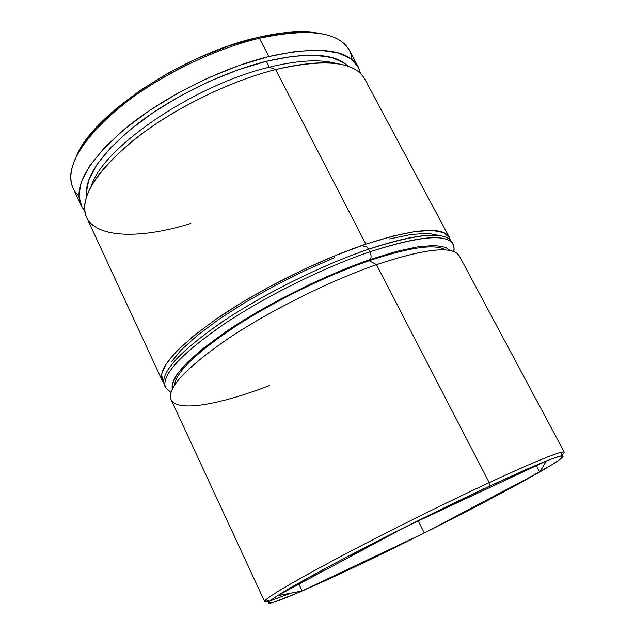 <?xml version="1.0" encoding="UTF-8"?>
<svg xmlns="http://www.w3.org/2000/svg" width="635" height="635" viewBox="0 0 635 635"><rect width="100%" height="100%" fill="white"/><g stroke="black" fill="none" stroke-linecap="round" stroke-linejoin="round"><path stroke-width="0.95" d="M348.02 66.215C335.161 53.443 307.919 51.808 266.287 61.309L269.327 67.207C298.331 60.174 320.723 58.976 336.518 63.611C320.723 58.976 298.331 60.174 269.327 67.207L275.59 69.588C314.039 60.444 340.892 60.587 356.156 70.017M564.285 452.247C564.531 452.779 563.436 453.969 560.999 455.803C564.999 452.795 565.372 451.564 562.118 452.104C554.22 453.604 529.915 463.78 489.196 482.632C537.464 460.351 562.491 450.223 564.285 452.247L459.295 255.889C453.025 245.539 425.418 248.468 376.484 264.676L369.213 260.731C327.152 275.257 274.796 300.895 236.085 325.985C196.485 352.409 175.958 372.134 174.498 385.159C175.958 372.134 196.485 352.409 236.085 325.985C274.796 300.895 327.152 275.257 369.213 260.731C410.027 247.142 435.515 243.554 445.675 249.96C435.515 243.554 410.027 247.142 369.213 260.731L376.484 264.676C423.847 248.928 451.271 245.713 458.748 255.024M269.311 385.588C218.13 405.352 174.95 412.782 170.68 398.645C168.013 386.715 187.777 366.292 229.973 337.383C271.439 309.904 330.017 280.845 376.484 264.676C329.279 281.099 269.613 310.832 228.052 338.661C185.841 367.927 166.838 388.239 171.045 399.605L264.676 601.631C264.438 598.837 287.639 584.906 334.296 559.856C379.952 535.543 442.349 504.436 489.196 482.632L489.26 486.283C529.241 467.701 553.141 457.597 560.943 455.978C581.311 452.303 451.533 521.2 357.568 565.579L432.784 528.741L503.888 491.879L552.521 464.375L560.451 459.026L563.142 456.184L560.11 456.168L551.045 459.168L535.924 465.288L489.26 486.283L394.835 532.297L334.478 563.531L290.6 587.724L277.177 595.852L269.899 601.004L268.637 603.163L273.034 602.464L296.45 593.423L357.568 565.579C302.466 591.796 260.501 609.402 269.661 601.21C276.709 595.193 302.689 580.319 347.607 556.593C391.247 533.686 446.802 506.119 489.26 486.283L489.196 482.632L376.484 264.676L489.196 482.632C445.953 502.761 389.326 530.86 344.908 554.236C299.22 578.445 272.875 593.638 265.867 599.813C263.477 602.083 264.684 602.528 269.494 601.147M321.151 33.695C304.951 30.17 283.678 31.448 257.334 37.536L259.382 38.251C296.259 29.996 322.723 30.472 338.772 39.688C346.893 44.585 351.322 51.213 352.052 59.571M449.318 237.236L364.577 78.756C354.584 61.476 324.922 58.42 275.59 69.588L365.855 244.142C414.845 228.481 442.682 226.195 449.358 237.299L450.231 239.824L449.683 237.99L443.984 232.696L432.459 230.434L415.226 231.513L392.748 236.093L365.855 244.142L275.59 69.588C228.235 81.518 171.021 110.022 132.953 140.66C94.528 173.299 79.065 198.866 86.582 217.36L162.179 380.484C157.615 368.34 176.236 347.448 218.043 317.81C259.231 289.671 318.627 260.064 365.855 244.142L335.78 255.389L304.03 269.327L272.296 285.242L242.284 302.276L215.575 319.508L193.437 336.034L176.784 351.06L166.124 363.958L161.56 374.269L162.893 381.73L163.671 382.699L162.179 380.484M358.164 66.754L349.298 50.181C338.733 31.837 308.761 27.861 259.382 38.251L268.835 56.531C318.191 45.688 347.98 49.125 358.211 66.858L360.474 73.374L358.751 67.937L351.139 58.864L337.947 52.792L319.405 50.181L296.061 51.379L268.835 56.531L259.382 38.251C212.026 49.49 155.194 77.803 117.681 108.855C79.843 142.002 64.937 168.37 72.954 187.968L80.907 205.121C73.184 186.158 88.408 160.258 126.587 127.413C164.425 96.599 221.48 68.167 268.835 56.531L238.966 65.532L207.962 78.018L177.467 93.369L149.098 110.768L124.325 129.27L104.307 147.884L89.845 165.695L81.328 181.896L78.796 195.858L81.971 207.129L84.749 210.844L80.907 205.121M539.766 471.995L424.283 532.987L302.157 590.947L277.455 595.725L405.725 526.844L546.402 461.002L539.766 471.995L424.283 532.987L418.274 520.97L424.283 532.987L302.157 590.947L298.958 584.176L302.157 590.947L277.455 595.725L405.725 526.844L546.402 461.002L539.766 471.995L536.432 465.669L539.766 471.995M78.796 195.81C72.565 190.198 69.937 182.674 70.906 173.236C74.089 151.392 94.44 126.238 131.985 97.782C168.719 71.056 217.837 48.157 259.382 38.251L257.334 37.536C183.428 53.896 92.908 114.538 76.724 155.567L82.661 144.899L96.679 127.119L116.126 108.641L140.256 90.361L167.918 73.255L197.707 58.253L228.044 46.149L257.334 37.536L284.107 32.758L307.142 31.901L321.175 33.695M86.527 196.596L86.233 193.103L88.789 179.824L96.996 164.449L110.792 147.598L129.786 130.008L153.225 112.554L180.015 96.139L208.796 81.653L238.061 69.85L266.287 61.309L292.052 56.372L314.206 55.158L331.867 57.531L344.503 63.198L348.02 66.223M190.841 223.449C132.509 241.776 81.955 237.49 84.661 205.375C87.027 184.626 107.307 159.877 145.494 131.112C182.888 104.076 233.299 80.28 275.59 69.588L269.327 67.207C194.262 84.804 102.552 147.669 91.369 185.841C102.552 147.669 194.262 84.804 269.327 67.207L266.287 61.309C223.861 71.834 173.228 96.393 137.557 123.817C101.282 153.043 84.272 177.3 86.527 196.588M269.851 601.035L290.711 593.161M454.057 248.364C453.001 233.116 424.926 234.267 369.832 251.825C371.308 255.087 371.459 257.643 370.3 259.477L396.2 251.492L417.87 246.793L434.483 245.443L445.587 247.309L450.128 250.523M363.704 246.705L363.847 246.547C365.315 245.539 366.871 246.444 368.506 249.261C399.082 239.03 421.791 234.394 436.658 235.355M453.072 244.253L451.834 241.935C445.254 231.021 417.481 233.458 368.506 249.261L369.832 251.825C418.798 235.958 446.548 233.434 453.072 244.253C454.2 247.872 454.39 250.285 453.644 251.492M454.057 248.587L453.668 251.5M439.285 235.474L428.061 233.355L411.361 234.45L389.628 238.919M334.732 257.556L304.173 270.978L273.637 286.29L244.745 302.681L219.004 319.27L197.628 335.193L181.499 349.695L171.117 362.164M163.663 382.643C162.925 369.372 183.467 348.432 225.282 319.834C266.279 292.679 323.104 264.7 368.506 249.261C321.286 265.311 261.818 294.942 220.535 323.009C178.625 352.552 159.917 373.301 164.386 385.247L165.497 387.636C161.068 375.785 179.824 355.108 221.782 325.612C263.112 297.585 322.612 267.93 369.832 251.825L368.506 249.261C366.871 246.444 365.315 245.539 363.847 246.547M370.3 259.477C325.588 274.891 269.494 302.704 229.656 329.224C189.087 357.156 169.958 377.095 172.275 389.057L172.252 384.294L176.903 374.547L187.428 362.307L203.7 347.996L225.219 332.208L251.095 315.714L280.091 299.347L310.713 283.996L341.32 270.478L370.3 259.477C371.459 257.643 371.308 255.087 369.832 251.825C324.437 267.319 267.581 295.323 226.536 322.437C184.674 350.996 164.092 371.872 164.782 385.048M562.118 452.104L560.943 455.978M265.867 599.813L269.661 601.21M170.926 392.446L165.497 387.636"/></g></svg>
